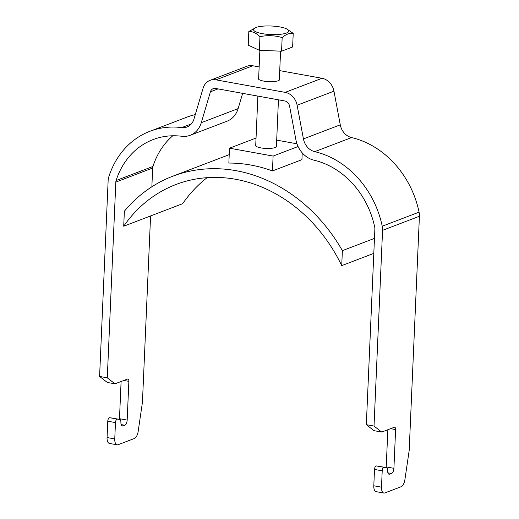 <?xml version="1.0" encoding="UTF-8"?>
<svg xmlns="http://www.w3.org/2000/svg" width="519" height="519" viewBox="0 0 519 519"><rect width="100%" height="100%" fill="white"/><g stroke="black" fill="none" stroke-linecap="round" stroke-linejoin="round"><path stroke-width="0.78" d="M383.865 493.05L376.171 491.662A7.402 3.51 -79.8 0 1 373.803 485.784L374.517 469.436A2.958 1.401 -79.8 0 1 376.496 465.958L384.19 467.347A2.958 1.401 100.2 0 0 382.211 470.83L381.497 487.172A7.402 3.51 100.2 0 0 383.865 493.05A7.402 3.51 100.2 0 0 384.871 492.94L401.044 486.757A7.402 3.51 100.2 0 0 404.898 479.699L409.186 450.466L419.41 216.261A14.804 12.527 -110.9 0 0 419.073 212.148A88.82 75.158 -110.9 0 0 351.59 137.574A14.804 12.527 69.1 0 1 340.276 124.832L333.957 91.162A14.804 12.527 -110.9 0 0 322.033 78.285L279.728 70.636M259.143 66.912L252.785 65.764A14.804 12.527 -110.9 0 0 246.875 66.283L210.026 80.361A14.804 12.527 -110.9 0 0 203.091 88.236L193.95 119.111A14.804 12.527 69.1 0 1 187.009 126.986A14.804 12.527 69.1 0 1 181.715 127.603A88.82 75.158 -110.9 0 0 149.933 131.281A88.82 75.158 -110.9 0 0 108.821 176.791A14.804 12.527 -110.9 0 0 108.134 180.716L99.59 376.444L107.284 377.832L115.828 182.104A5.923 5.008 69.1 0 1 116.1 180.534A79.939 67.645 69.1 0 1 153.099 139.579A79.939 67.645 69.1 0 1 181.702 136.263A23.686 20.04 -110.9 0 0 190.181 135.284A23.686 20.04 -110.9 0 0 201.288 122.685L210.422 91.811A5.923 5.008 69.1 0 1 213.199 88.658A5.923 5.008 69.1 0 1 215.567 88.451L284.814 100.971A5.923 5.008 69.1 0 1 289.583 106.123L295.901 139.793A23.686 20.04 -110.9 0 0 314.001 160.189A79.939 67.645 69.1 0 1 374.737 227.303A5.923 5.008 69.1 0 1 374.874 228.95L366.33 424.678L374.024 426.067L382.568 230.339A14.804 12.527 -110.9 0 0 382.231 226.226A88.82 75.158 -110.9 0 0 314.741 151.658A14.804 12.527 69.1 0 1 303.433 138.91L297.115 105.24A14.804 12.527 -110.9 0 0 285.191 92.369L215.943 79.842A14.804 12.527 -110.9 0 0 210.026 80.361M195.28 114.615A88.82 75.158 -110.9 0 0 186.775 117.203L149.933 131.281M117.125 444.815L109.431 443.427A7.402 3.51 -79.8 0 1 107.063 437.549L107.777 421.207A2.958 1.401 -79.8 0 1 109.756 417.724L117.45 419.118A2.958 1.401 100.2 0 0 115.471 422.596L114.757 438.944A7.402 3.51 100.2 0 0 117.125 444.815A7.402 3.51 100.2 0 0 118.131 444.705L134.304 438.529A7.402 3.51 100.2 0 0 138.158 431.471L142.446 402.231L150.581 215.943M151.853 186.795L152.67 168.026A5.923 5.008 69.1 0 1 152.949 166.456A79.939 67.645 69.1 0 1 172.762 135.783M190.181 135.284L227.024 121.206A23.686 20.04 -110.9 0 0 238.13 108.607L242.645 93.349M376.496 465.958L378.909 466.302A2.958 1.401 -79.8 0 1 378.935 466.302L386.629 467.697A2.958 1.401 100.2 0 1 387.576 469.559L387.667 471.447A4.444 2.108 -79.8 0 0 389.088 474.236A4.444 2.108 -79.8 0 0 389.685 474.171L391.514 473.471L387.888 472.815M374.024 426.067L381.731 432.068L394.258 427.28A2.958 1.401 -79.8 0 1 394.661 427.234A2.958 1.401 -79.8 0 1 395.608 429.583L393.915 468.32A4.444 2.108 -79.8 0 1 391.514 473.471M384.19 467.347L386.603 467.69A2.958 1.401 100.2 0 1 386.629 467.697M109.756 417.724L112.169 418.067A2.958 1.401 -79.8 0 1 112.195 418.074L119.889 419.462A2.958 1.401 100.2 0 1 120.836 421.324L120.927 423.212A4.444 2.108 -79.8 0 0 122.348 426.002A4.444 2.108 -79.8 0 0 122.945 425.937L124.774 425.236L121.148 424.581M107.284 377.832L114.991 383.833L127.518 379.045A2.958 1.401 -79.8 0 1 127.921 379A2.958 1.401 -79.8 0 1 128.868 381.355L127.174 420.092A4.444 2.108 -79.8 0 1 124.774 425.236M117.45 419.118L119.863 419.462A2.958 1.401 100.2 0 1 119.889 419.462M119.422 419.378A4.444 2.108 100.2 0 0 119.48 418.697L121.102 381.497M386.162 467.613A4.444 2.108 100.2 0 0 386.22 466.931L387.842 429.726M114.991 383.833L107.297 382.445L99.59 376.444M381.731 432.068L374.037 430.673L366.33 424.678M279.365 78.914A10.659 2.589 -177.5 0 1 279.637 79.53A10.659 2.589 -177.5 0 1 278.223 80.737A10.659 2.589 -177.5 0 1 266.189 81.451A10.659 2.589 -177.5 0 1 258.339 78.603A10.659 2.589 -177.5 0 1 258.663 78.006M256.075 27.429A17.652 4.288 -177.5 0 0 262.329 33.644A17.652 4.288 2.5 0 0 283.627 33.819A17.652 4.288 2.5 0 0 286.352 28.753A17.652 4.288 2.5 0 0 279.903 26.93A17.652 4.288 -177.5 0 0 256.075 27.429L248.822 31.542C252.617 31.387 256.328 33.093 259.961 36.674C267.441 35.104 274.843 35.402 282.161 37.576C285.93 34.293 289.621 32.885 293.222 33.346L286.352 28.753M282.161 37.576L281.57 51.193L292.632 46.97L293.222 33.346M281.57 51.193L259.364 50.291L259.961 36.674M259.364 50.291L248.225 45.166L248.822 31.542M278.45 99.823L276.419 146.377A10.361 2.517 -177.5 0 1 275.044 147.545A10.361 2.517 -177.5 0 1 263.347 148.239A10.361 2.517 -177.5 0 1 255.718 145.469L257.872 96.099M374.459 238.39L342.378 250.651A158.399 134.038 -110.9 0 0 172.762 176.226A158.399 134.038 -110.9 0 0 124.365 211.233L123.717 226.213L182.662 203.682A149.517 126.519 69.1 0 1 207.094 177.673M123.717 226.213A149.517 126.519 69.1 0 1 175.928 184.524A149.517 126.519 69.1 0 1 341.723 265.631L342.378 250.651M373.81 253.369L341.723 265.631M302.227 152.871L301.935 159.67L272.456 170.933A158.399 134.038 -110.9 0 0 228.853 163.05L229.502 148.187L273.104 156.07L298.081 146.527M272.456 170.933L273.104 156.07M256.042 138.048L229.502 148.187M296.965 143.795L276.692 140.124M419.41 216.261L382.568 230.339M122.945 425.937L121.803 425.729M389.685 474.171L388.543 473.964M152.67 168.026L115.828 182.104M127.174 420.092L119.48 418.697M128.868 381.355L123.853 380.446M393.915 468.32L386.22 466.931M395.608 429.583L390.593 428.681M112.169 418.067L119.863 419.462M378.909 466.302L386.603 467.69M107.777 421.207L115.471 422.596M114.757 438.944L107.063 437.549M374.517 469.436L382.211 470.83M381.497 487.172L373.803 485.784M218.038 88.898L210.422 91.811M238.13 108.607L201.288 122.685M152.949 166.456L116.1 180.534M191.368 123.911L181.715 127.603M252.785 65.764L215.943 79.842M322.033 78.285L285.191 92.369M333.957 91.162L297.115 105.24M340.276 124.832L303.433 138.91M351.59 137.574L314.741 151.658M419.073 212.148L382.231 226.226M280.578 51.154L279.313 80.121M259.87 50.317L258.605 79.219M229.223 154.649L172.762 176.226"/></g></svg>
